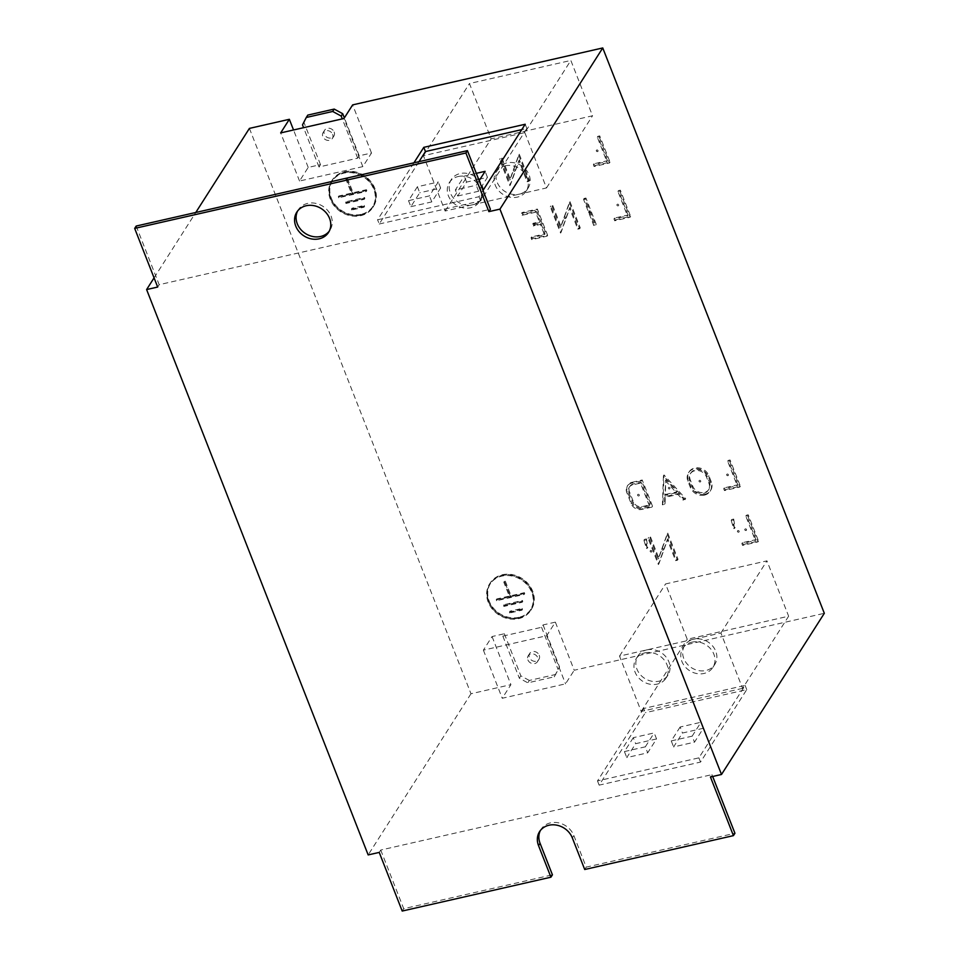<?xml version="1.0" encoding="UTF-8"?>
<svg xmlns="http://www.w3.org/2000/svg" width="959" height="959" viewBox="0 0 959 959"><rect width="100%" height="100%" fill="white"/><g stroke="black" fill="none" stroke-linecap="round" stroke-linejoin="round"><path stroke-width="0.72" stroke-dasharray="4.79 3.6" d="M638.119 494.293A0.947 0.815 32.5 0 1 638.766 495.959A0.947 0.815 32.5 0 1 638.119 494.293A0.947 0.815 32.5 0 1 638.754 495.983A0.947 0.815 32.5 0 1 638.095 494.329M668.843 487.304A0.947 0.815 32.5 0 1 669.49 488.958A0.947 0.815 32.5 0 1 668.843 487.304M668.831 487.328A0.947 0.815 32.5 0 1 669.478 488.982A0.947 0.815 32.5 0 1 668.831 487.328M699.567 480.303A0.947 0.815 32.5 0 1 700.226 481.957A0.947 0.815 32.5 0 1 699.567 480.303M699.555 480.327A0.947 0.815 32.5 0 1 700.202 481.993A0.947 0.815 32.5 0 1 699.555 480.327M708.917 483.24A9.314 8.008 32.5 0 1 708.401 490.133A9.314 8.008 32.5 0 1 703.75 493.31A9.314 8.008 32.5 0 1 692.17 486.992L689.737 480.795A9.314 8.008 32.5 0 1 690.24 473.878A9.314 8.008 32.5 0 1 698.703 470.665A9.314 8.008 32.5 0 1 706.471 476.983L708.917 483.24L709.48 482.353A9.314 8.008 32.5 0 1 708.965 489.246A9.314 8.008 32.5 0 1 704.326 492.423A9.314 8.008 32.5 0 1 692.734 486.105L690.3 479.908A9.314 8.008 32.5 0 1 690.816 472.991A9.314 8.008 32.5 0 1 699.267 469.778A9.314 8.008 32.5 0 1 707.035 476.096L709.48 482.353M705.033 494.233A11.376 9.77 32.5 0 1 690.888 486.525L688.466 480.327A11.376 9.77 32.5 0 1 689.077 471.888A11.376 9.77 32.5 0 1 699.411 467.956A11.376 9.77 32.5 0 1 708.881 475.676L711.326 481.933A11.376 9.77 32.5 0 1 710.703 490.349A11.376 9.77 32.5 0 1 705.033 494.233M704.457 495.12A11.376 9.77 32.5 0 1 690.324 487.412L687.891 481.214A11.376 9.77 32.5 0 1 688.514 472.775A11.376 9.77 32.5 0 1 698.835 468.843A11.376 9.77 32.5 0 1 708.305 476.563L710.763 482.821A11.376 9.77 32.5 0 1 710.139 491.236A11.376 9.77 32.5 0 1 704.457 495.12M727.222 474.01A0.947 0.815 32.5 0 1 727.869 475.664A0.947 0.815 32.5 0 1 727.222 474.01M727.21 474.034A0.947 0.815 32.5 0 1 727.857 475.7A0.947 0.815 32.5 0 1 727.21 474.034M650.729 550.382A0.947 0.815 32.5 0 1 651.377 552.036A0.947 0.815 32.5 0 1 650.729 550.382M650.705 550.406A0.947 0.815 32.5 0 1 651.365 552.072A0.947 0.815 32.5 0 1 650.705 550.406M663.628 549.111A0.947 0.815 32.5 0 1 661.926 549.495A0.947 0.815 32.5 0 1 663.628 549.111M663.604 549.135A0.947 0.815 32.5 0 1 661.914 549.519A0.947 0.815 32.5 0 1 663.604 549.135M737.986 530.519A0.947 0.815 32.5 0 1 738.646 532.173A0.947 0.815 32.5 0 1 737.986 530.519M737.974 530.543A0.947 0.815 32.5 0 1 738.622 532.209A0.947 0.815 32.5 0 1 737.974 530.543M745.359 528.841A0.947 0.815 32.5 0 1 746.018 530.495A0.947 0.815 32.5 0 1 745.359 528.841M745.347 528.865A0.947 0.815 32.5 0 1 745.994 530.531A0.947 0.815 32.5 0 1 745.347 528.865M534.595 225.629A0.947 0.815 -147.5 0 0 533.947 223.974A0.947 0.815 32.5 0 1 534.571 225.665A0.947 0.815 32.5 0 1 533.923 223.998A0.947 0.815 -147.5 0 0 534.595 225.629M565.846 217.609A0.947 0.815 32.5 0 1 564.144 218.005A0.947 0.815 32.5 0 1 565.846 217.609M565.822 217.645A0.947 0.815 32.5 0 1 564.132 218.029A0.947 0.815 32.5 0 1 565.822 217.645M590.42 212.023A0.947 0.815 32.5 0 1 588.73 212.407A0.947 0.815 32.5 0 1 590.42 212.023M590.408 212.047A0.947 0.815 32.5 0 1 588.706 212.43A0.947 0.815 32.5 0 1 590.408 212.047M617.464 204.195A0.947 0.815 32.5 0 1 618.123 205.861A0.947 0.815 32.5 0 1 617.464 204.195A0.947 0.815 32.5 0 1 618.099 205.885A0.947 0.815 32.5 0 1 617.452 204.231M515.139 170.199A0.947 0.815 32.5 0 1 513.437 170.582A0.947 0.815 32.5 0 1 515.139 170.199M515.115 170.234A0.947 0.815 32.5 0 1 513.413 170.618A0.947 0.815 32.5 0 1 515.115 170.234M596.87 149.928A0.947 0.815 32.5 0 1 597.517 151.582A0.947 0.815 32.5 0 1 596.87 149.928M596.858 149.952A0.947 0.815 32.5 0 1 597.505 151.618A0.947 0.815 32.5 0 1 596.858 149.952M502.312 574.753A24.478 21.026 32.5 0 1 528.469 584.151A24.478 21.026 32.5 0 1 531.382 609.421A24.478 21.026 32.5 0 1 519.167 617.764A24.478 21.026 32.5 0 1 493.022 608.366A24.478 21.026 32.5 0 1 490.109 583.096A24.478 21.026 32.5 0 1 502.312 574.753M501.749 575.64A24.478 21.026 32.5 0 1 527.894 585.038A24.478 21.026 32.5 0 1 530.818 610.308A24.478 21.026 32.5 0 1 518.603 618.651A24.478 21.026 32.5 0 1 492.458 609.253A24.478 21.026 32.5 0 1 489.546 583.983A24.478 21.026 32.5 0 1 501.749 575.64M518.423 618.195A23.963 20.583 32.5 0 1 492.83 609.001A23.963 20.583 32.5 0 1 489.977 584.259A23.963 20.583 32.5 0 1 501.929 576.095A23.963 20.583 32.5 0 1 527.522 585.302A23.963 20.583 32.5 0 1 530.375 610.032A23.963 20.583 32.5 0 1 518.423 618.195M518.999 617.308A23.963 20.583 32.5 0 1 493.394 608.114A23.963 20.583 32.5 0 1 490.54 583.372A23.963 20.583 32.5 0 1 502.492 575.208A23.963 20.583 32.5 0 1 528.097 584.415A23.963 20.583 32.5 0 1 530.95 609.145A23.963 20.583 32.5 0 1 518.999 617.308M344.401 171.793A24.478 21.026 32.5 0 1 370.546 181.191A24.478 21.026 32.5 0 1 373.459 206.461A24.478 21.026 32.5 0 1 361.243 214.792A24.478 21.026 32.5 0 1 335.099 205.394A24.478 21.026 32.5 0 1 332.186 180.124A24.478 21.026 32.5 0 1 344.401 171.793M343.825 172.68A24.478 21.026 32.5 0 1 369.982 182.078A24.478 21.026 32.5 0 1 372.895 207.348A24.478 21.026 32.5 0 1 360.68 215.679A24.478 21.026 32.5 0 1 334.535 206.281A24.478 21.026 32.5 0 1 331.622 181.011A24.478 21.026 32.5 0 1 343.825 172.68M360.5 215.236A23.963 20.583 32.5 0 1 334.907 206.029A23.963 20.583 32.5 0 1 332.054 181.287A23.963 20.583 32.5 0 1 344.005 173.123A23.963 20.583 32.5 0 1 369.611 182.33A23.963 20.583 32.5 0 1 372.464 207.072A23.963 20.583 32.5 0 1 360.5 215.236M361.075 214.348A23.963 20.583 32.5 0 1 335.47 205.142A23.963 20.583 32.5 0 1 332.617 180.4A23.963 20.583 32.5 0 1 344.569 172.236A23.963 20.583 32.5 0 1 370.174 181.443A23.963 20.583 32.5 0 1 373.027 206.185A23.963 20.583 32.5 0 1 361.075 214.348M334.164 132.03A5.478 4.699 32.5 0 1 333.876 136.094A5.478 4.699 32.5 0 1 328.901 137.988A5.478 4.699 32.5 0 1 324.334 134.272A5.478 4.699 32.5 0 1 324.633 130.208A5.478 4.699 32.5 0 1 329.608 128.314A5.478 4.699 32.5 0 1 334.164 132.03M332.653 134.392A5.478 4.699 32.5 0 1 332.365 138.456A5.478 4.699 32.5 0 1 327.391 140.35A5.478 4.699 32.5 0 1 322.823 136.634A5.478 4.699 32.5 0 1 323.123 132.57A5.478 4.699 32.5 0 1 328.098 130.676A5.478 4.699 32.5 0 1 332.653 134.392M539.234 655.285A5.478 4.699 32.5 0 1 538.934 659.348A5.478 4.699 32.5 0 1 533.959 661.242A5.478 4.699 32.5 0 1 529.392 657.526A5.478 4.699 32.5 0 1 529.692 653.463A5.478 4.699 32.5 0 1 534.666 651.569A5.478 4.699 32.5 0 1 539.234 655.285M527.894 659.888A5.478 4.699 -147.5 0 0 532.449 663.604A5.478 4.699 -147.5 0 0 537.424 661.71A5.478 4.699 -147.5 0 0 537.723 657.646A5.478 4.699 -147.5 0 0 533.156 653.93A5.478 4.699 -147.5 0 0 528.181 655.824A5.478 4.699 -147.5 0 0 527.894 659.888M742.602 688.346L641.211 711.434L619.526 656.1L693.633 639.233A17.801 15.284 32.5 0 1 712.657 646.066A17.801 15.284 32.5 0 1 714.767 664.443A17.801 15.284 32.5 0 1 705.896 670.497A17.801 15.284 32.5 0 1 686.872 663.664A17.801 15.284 32.5 0 1 684.762 645.287A17.801 15.284 32.5 0 1 693.633 639.233L720.916 633.012L742.602 688.346L788.634 616.193L687.243 639.269L665.558 583.947L766.948 560.859L788.634 616.193M691.751 642.182A17.801 15.284 32.5 0 1 710.763 649.015A17.801 15.284 32.5 0 1 712.885 667.392A17.801 15.284 32.5 0 1 704.002 673.458A17.801 15.284 32.5 0 1 684.99 666.625A17.801 15.284 32.5 0 1 682.868 648.248A17.801 15.284 32.5 0 1 691.751 642.182M646.81 649.89A17.801 15.284 32.5 0 1 665.822 656.723A17.801 15.284 32.5 0 1 667.944 675.1A17.801 15.284 32.5 0 1 659.061 681.166A17.801 15.284 32.5 0 1 640.049 674.333A17.801 15.284 32.5 0 1 637.927 655.956A17.801 15.284 32.5 0 1 646.81 649.89M644.928 652.851A17.801 15.284 32.5 0 1 663.94 659.684A17.801 15.284 32.5 0 1 666.061 678.061A17.801 15.284 32.5 0 1 657.179 684.127A17.801 15.284 32.5 0 1 638.167 677.282A17.801 15.284 32.5 0 1 636.045 658.905A17.801 15.284 32.5 0 1 644.928 652.851M524.813 132.618L546.498 187.952L519.215 194.162A17.801 15.284 32.5 0 1 500.202 187.329A17.801 15.284 32.5 0 1 498.081 168.952A17.801 15.284 32.5 0 1 506.963 162.886A17.801 15.284 32.5 0 1 525.976 169.719A17.801 15.284 32.5 0 1 528.097 188.096A17.801 15.284 32.5 0 1 519.215 194.162L472.391 204.818A17.801 15.284 32.5 0 1 453.379 197.986A17.801 15.284 32.5 0 1 451.257 179.609A17.801 15.284 32.5 0 1 460.128 173.543A17.801 15.284 32.5 0 1 479.152 180.376A17.801 15.284 32.5 0 1 481.274 198.753A17.801 15.284 32.5 0 1 472.391 204.818L445.108 211.028L423.422 155.706L524.813 132.618L570.845 60.453L592.53 115.787L491.128 138.875L469.454 83.541L570.845 60.453M458.246 176.504A17.801 15.284 32.5 0 1 477.258 183.337A17.801 15.284 32.5 0 1 479.38 201.714A17.801 15.284 32.5 0 1 470.509 207.779A17.801 15.284 32.5 0 1 451.485 200.946A17.801 15.284 32.5 0 1 449.363 182.57A17.801 15.284 32.5 0 1 458.246 176.504M505.069 165.847A17.801 15.284 32.5 0 1 524.093 172.68A17.801 15.284 32.5 0 1 526.203 191.057A17.801 15.284 32.5 0 1 517.333 197.122A17.801 15.284 32.5 0 1 498.308 190.278A17.801 15.284 32.5 0 1 496.199 171.901A17.801 15.284 32.5 0 1 505.069 165.847M297.614 211.016A18.832 16.171 32.5 0 1 298.309 209.793A18.832 16.171 32.5 0 1 315.403 203.296A18.832 16.171 32.5 0 1 331.071 216.075A18.832 16.171 32.5 0 1 330.052 230.04A18.832 16.171 32.5 0 1 329.237 231.191M632.089 482.293L642.23 479.979L652.516 506.208L642.374 508.522A8.595 7.384 32.5 0 1 631.693 502.72L627.342 491.595A8.595 7.384 32.5 0 1 627.809 485.218A8.595 7.384 32.5 0 1 632.089 482.293L631.525 483.18L641.667 480.867L651.952 507.095L641.811 509.409A8.595 7.384 32.5 0 1 631.13 503.607L626.778 492.482A8.595 7.384 32.5 0 1 627.246 486.105A8.595 7.384 32.5 0 1 631.525 483.18M685.733 498.764L683.671 499.231L678.481 493.537L665.282 496.546L665.043 503.475L662.969 503.943L664 474.933L685.733 498.764L683.096 500.118L677.917 494.436L664.719 497.433L664.467 504.362L662.405 504.83L663.436 475.82L685.17 499.651M737.795 484.798L728.229 460.392L730.087 459.972L740.372 486.201L725.004 489.689L724.285 487.867L737.795 484.798L737.231 485.686L727.665 461.279L729.523 460.859L739.797 487.088L724.441 490.576L723.721 488.754L737.231 485.686M646.438 538.934L647.816 547.421L647.025 547.601L644.472 539.39L646.438 538.934L645.875 539.821L647.253 548.308L646.462 548.488L643.909 540.277L645.875 539.821M667.752 533.108L678.037 559.337L676.143 559.768L667.896 538.742L658.941 563.676L648.656 537.46L650.55 537.028L658.797 558.042L667.752 533.108L667.188 533.995L677.462 560.224L675.58 560.655L667.332 539.629L658.365 564.563L648.092 538.347L649.986 537.915L658.222 558.929L667.188 533.995M733.707 519.071L735.074 527.558L734.282 527.738L731.729 519.514L733.707 519.071L733.144 519.958L734.51 528.445L733.719 528.625L731.166 520.401L733.144 519.958M755.932 539.629L746.366 515.223L748.224 514.803L758.509 541.032L743.141 544.52L742.434 542.698L755.932 539.629L755.368 540.516L745.802 516.11L747.66 515.69L757.946 541.919L742.578 545.407L741.87 543.585L755.368 540.516M533.935 225.125L533.204 223.267L540.253 221.673L536.201 211.328L522.775 214.384L522.056 212.538L537.364 209.05L547.637 235.279L532.329 238.767L531.598 236.909L545.024 233.852L540.972 223.519L533.935 225.125L533.372 226.012L532.641 224.154L539.677 222.56L535.625 212.215L522.211 215.272L521.492 213.425L536.8 209.937L547.074 236.166L531.765 239.654L531.034 237.796L544.46 234.739L540.408 224.406L533.372 226.012M569.97 201.618L580.243 227.834L578.361 228.266L570.114 207.24L561.147 232.186L550.874 205.957L552.768 205.526L561.003 226.552L569.97 201.618L569.406 202.505L579.68 228.722L577.798 229.153L569.55 208.127L560.583 233.073L550.31 206.844L552.204 206.413L560.44 227.439L569.406 202.505M584.091 198.453L585.937 198.033L596.186 224.19L594.352 224.61L584.091 198.453L583.528 199.34L585.374 198.921L595.623 225.077L593.777 225.497L583.528 199.34M628.037 214.984L618.471 190.589L620.341 190.158L630.614 216.386L615.246 219.887L614.539 218.065L628.037 214.984L627.474 215.871L617.908 191.476L619.766 191.045L630.051 217.273L614.683 220.774L613.976 218.952L627.474 215.871M519.263 154.195L529.536 180.424L527.654 180.855L519.406 159.829L510.44 184.775L500.166 158.547L502.06 158.115L510.296 179.141L519.263 154.195L518.699 155.082L528.972 181.311L527.078 181.742L518.843 160.716L509.876 185.662L499.603 159.434L501.497 159.002L509.732 180.028L518.699 155.082M607.443 160.716L597.877 136.31L599.735 135.89L610.02 162.119L594.652 165.619L593.933 163.797L607.443 160.716L606.879 161.603L597.313 137.197L599.171 136.777L609.444 163.006L594.089 166.506L593.369 164.684L606.879 161.603M359.217 155.802L357.707 158.175L318.987 166.986L320.498 164.624L308.211 167.417L299.532 181.023L362.826 166.614L371.505 153.008L359.217 155.802L344.353 117.897M371.505 153.008L352.648 104.891M555.357 622.139L543.07 624.932L541.559 627.294L502.84 636.117L504.35 633.743L492.063 636.548L483.384 650.142L546.678 635.733L555.357 622.139L574.213 670.245L824.32 613.304M543.07 624.932L559.565 667.032L554.266 676.814L527.846 682.832L529.356 680.458L555.776 674.441M529.356 680.458L520.845 675.843L519.334 678.217L527.846 682.832M504.35 633.743L520.845 675.843M492.063 636.548L510.919 684.654L502.24 698.26L565.534 683.851L574.213 670.245M249.412 128.398L470.977 693.753L510.919 684.654M308.211 167.417L293.538 129.98M320.498 164.624L304.003 122.524L307.791 115.104M643.705 708.485L597.493 780.938L698.883 757.862L745.107 685.397L643.705 708.485L645.359 712.693L599.147 785.145L700.538 762.069L746.749 689.617L645.359 712.693M703.367 728.277L682.472 733.024L673.602 746.929L694.496 742.17L703.367 728.277L701.005 722.259L680.111 727.018L682.472 733.024M656.543 738.933L635.649 743.693L626.778 757.586L647.673 752.827L656.543 738.933L654.182 732.916L633.288 737.675L635.649 743.693M379.225 852.407L380.735 850.046L711.962 774.632L710.451 776.994M470.977 693.753L368.16 854.925M380.735 850.046L403.715 908.688L552.432 874.824M403.715 908.688L402.205 911.05M712.681 776.49L711.962 774.632M540.385 830.494A18.832 16.171 32.5 0 1 541.08 829.283A18.832 16.171 32.5 0 1 558.174 822.774A18.832 16.171 32.5 0 1 573.854 835.553L586.225 867.128L734.942 833.275M586.225 867.128L584.714 869.501M136.19 226.048L159.17 284.691L490.397 209.278M413.928 162.814L377.582 219.791L478.973 196.715L483 190.409M154.063 277.87L195.78 212.478M159.17 284.691L157.66 287.053M418.999 161.663L379.237 223.998L377.582 219.791M379.237 223.998L480.627 200.922L526.839 128.47L521.768 129.621M526.839 128.47L525.196 124.25M480.627 200.922L478.973 196.715M417.381 186.753L408.522 200.647L429.416 195.9L438.275 181.994L417.381 186.753L419.742 192.771L410.872 206.665L408.522 200.647M476.311 173.339L464.216 176.096L455.345 189.99L476.239 185.231L479.176 180.64M318.987 166.986L303.595 127.691M302.493 124.886L304.003 122.524M357.707 158.175L342.303 118.88M362.826 166.614L343.969 118.496M299.532 181.023L280.675 132.905M720.916 633.012L766.948 560.859M619.526 656.1L665.558 583.947M641.211 711.434L687.243 639.269M423.422 155.706L469.454 83.541M445.108 211.028L491.128 138.875M546.498 187.952L592.53 115.787M478.673 179.357L466.565 182.102L457.707 196.008L455.345 189.99M466.565 182.102L464.216 176.096M457.707 196.008L478.601 191.249L487.46 177.355L480.219 178.997M487.46 177.355L485.11 171.337M478.601 191.249L476.239 185.231M410.872 206.665L431.766 201.905L440.637 188.012L419.742 192.771M440.637 188.012L438.275 181.994M431.766 201.905L429.416 195.9M597.493 780.938L599.147 785.145M698.883 757.862L700.538 762.069M745.107 685.397L746.749 689.617M483.384 650.142L502.24 698.26M546.678 635.733L565.534 683.851M541.559 627.294L558.054 669.394L559.565 667.032M554.266 676.814L558.054 669.394M502.84 636.117L519.334 678.217M680.111 727.018L671.252 740.911L673.602 746.929M671.252 740.911L692.146 736.152L694.496 742.17M692.146 736.152L701.005 722.259M633.288 737.675L624.429 751.568L626.778 757.586M624.429 751.568L645.323 746.821L647.673 752.827M645.323 746.821L654.182 732.916M347.386 178.146L353.104 192.735L366.47 189.69L366.829 190.601L339.174 196.895L338.815 195.984L352.181 192.951L346.475 178.362L347.386 178.146L346.822 179.033L352.54 193.622L365.906 190.577L366.254 191.488L338.611 197.782L338.251 196.871L351.617 193.838L345.899 179.249L346.822 179.033M346.079 201.702L346.439 202.613L364.864 198.417L364.516 197.506L346.079 201.702L345.863 203.5L346.439 202.613M351.977 208.223L352.337 209.122L364.624 206.329L364.276 205.43L351.977 208.223L351.414 209.11L351.773 210.009L352.337 209.122M345.899 179.249L346.475 178.362M351.617 193.838L352.181 192.951M338.251 196.871L338.815 195.984M338.611 197.782L339.174 196.895M366.254 191.488L366.829 190.601M365.906 190.577L366.47 189.69M352.54 193.622L353.104 192.735M364.516 197.506L364.3 199.304L345.863 203.5M364.3 199.304L364.864 198.417M363.952 198.393L345.516 202.589M364.276 205.43L364.06 207.216L351.773 210.009M364.06 207.216L364.624 206.329M363.701 206.317L351.414 209.11M505.309 581.118L511.027 595.707L524.393 592.662L524.741 593.561L497.098 599.854L496.738 598.955L510.104 595.911L504.386 581.334L505.309 581.118L504.746 582.005L510.464 596.594L523.83 593.549L524.177 594.448L496.522 600.742L496.175 599.843L509.541 596.798L503.823 582.221L504.746 582.005M504.002 604.673L504.35 605.573L522.787 601.377L522.439 600.478L504.002 604.673L503.787 606.46L504.35 605.573M509.9 611.195L510.26 612.094L522.547 609.301L522.187 608.39L509.9 611.195L509.685 612.981L510.26 612.094M503.823 582.221L504.386 581.334M509.541 596.798L510.104 595.911M496.175 599.843L496.738 598.955M496.522 600.742L497.098 599.854M524.177 594.448L524.741 593.561M523.83 593.549L524.393 592.662M510.464 596.594L511.027 595.707M522.439 600.478L522.223 602.264L503.787 606.46M522.223 602.264L522.787 601.377M521.876 601.365L503.439 605.561M522.187 608.39L521.984 610.188L509.685 612.981M521.984 610.188L522.547 609.301M521.624 609.277L509.337 612.082M593.369 164.684L593.933 163.797M594.089 166.506L594.652 165.619M609.444 163.006L610.02 162.119M599.171 136.777L599.735 135.89M597.313 137.197L597.877 136.31M509.732 180.028L510.296 179.141M501.497 159.002L502.06 158.115M499.603 159.434L500.166 158.547M509.876 185.662L510.44 184.775M518.843 160.716L519.406 159.829M527.078 181.742L527.654 180.855M528.972 181.311L529.536 180.424M613.976 218.952L614.539 218.065M614.683 220.774L615.246 219.887M630.051 217.273L630.614 216.386M619.766 191.045L620.341 190.158M617.908 191.476L618.471 190.589M593.777 225.497L594.352 224.61M595.623 225.077L596.186 224.19M585.374 198.921L585.937 198.033M560.44 227.439L561.003 226.552M552.204 206.413L552.768 205.526M550.31 206.844L550.874 205.957M560.583 233.073L561.147 232.186M569.55 208.127L570.114 207.24M577.798 229.153L578.361 228.266M579.68 228.722L580.243 227.834M540.408 224.406L540.972 223.519M544.46 234.739L545.024 233.852M531.034 237.796L531.598 236.909M531.765 239.654L532.329 238.767M547.074 236.166L547.637 235.279M536.8 209.937L537.364 209.05M521.492 213.425L522.056 212.538M522.211 215.272L522.775 214.384M535.625 212.215L536.201 211.328M539.677 222.56L540.253 221.673M532.641 224.154L533.204 223.267M741.87 543.585L742.434 542.698M742.578 545.407L743.141 544.52M757.946 541.919L758.509 541.032M747.66 515.69L748.224 514.803M745.802 516.11L746.366 515.223M731.166 520.401L731.729 519.514M733.719 528.625L734.282 527.738M734.51 528.445L735.074 527.558M658.222 558.929L658.797 558.042M649.986 537.915L650.55 537.028M648.092 538.347L648.656 537.46M658.365 564.563L658.941 563.676M667.332 539.629L667.896 538.742M675.58 560.655L676.143 559.768M677.462 560.224L678.037 559.337M643.909 540.277L644.472 539.39M646.462 548.488L647.025 547.601M647.253 548.308L647.816 547.421M723.721 488.754L724.285 487.867M724.441 490.576L725.004 489.689M739.797 487.088L740.372 486.201M729.523 460.859L730.087 459.972M727.665 461.279L728.229 460.392M663.436 475.82L664 474.933M662.405 504.83L662.969 503.943M664.467 504.362L665.043 503.475M664.719 497.433L665.282 496.546M677.917 494.436L678.481 493.537M683.096 500.118L683.671 499.231M665.306 480.615L676.383 492.746L664.791 495.383L665.882 479.728L676.946 491.859L665.354 494.496L665.882 479.728M676.383 492.746L676.946 491.859M664.791 495.383L665.354 494.496M651.952 507.095L652.516 506.208M641.667 480.867L642.23 479.979M649.351 505.717L641.091 507.599A7.169 6.15 32.5 0 1 633.048 503.235L628.636 492.003A7.169 6.15 32.5 0 1 629.236 487.268A7.169 6.15 32.5 0 1 632.233 484.99L640.48 483.108L649.351 505.717L649.914 504.83L641.655 506.712A7.169 6.15 32.5 0 1 633.611 502.348L629.212 491.116A7.169 6.15 32.5 0 1 629.799 486.381A7.169 6.15 32.5 0 1 632.796 484.103L641.056 482.221L649.914 504.83M641.091 507.599L641.655 506.712M633.048 503.235L633.611 502.348M640.48 483.108L641.056 482.221M632.233 484.99L632.796 484.103M628.636 492.003L629.212 491.116M690.324 487.412L690.888 486.525M573.854 835.553L572.343 837.926M710.763 482.821L711.326 481.933M708.305 476.563L708.881 475.676M687.891 481.214L688.466 480.327M692.17 486.992L692.734 486.105M706.471 476.983L707.035 476.096M689.737 480.795L690.3 479.908M626.778 492.482L627.342 491.595M631.13 503.607L631.693 502.72M641.811 509.409L642.374 508.522M708.401 490.133L708.965 489.246M530.818 610.308L531.382 609.421M489.977 584.259L490.54 583.372M372.895 207.348L373.459 206.461M332.054 181.287L332.617 180.4M332.365 138.456L333.876 136.094M537.424 661.71L538.934 659.348M712.885 667.392L714.767 664.443M666.061 678.061L667.944 675.1M479.38 201.714L481.274 198.753M526.203 191.057L528.097 188.096M330.052 230.04L328.541 232.414M298.309 209.793L296.799 212.155M541.08 829.283L539.569 831.645M496.199 171.901L498.081 168.952M449.363 182.57L451.257 179.609M636.045 658.905L637.927 655.956M682.868 648.248L684.762 645.287M528.181 655.824L529.692 653.463M323.123 132.57L324.633 130.208M372.464 207.072L373.027 206.185M331.622 181.011L332.186 180.124M530.375 610.032L530.95 609.145M489.546 583.983L490.109 583.096M710.139 491.236L710.703 490.349M688.514 472.775L689.077 471.888M690.24 473.878L690.816 472.991M627.246 486.105L627.809 485.218M629.236 487.268L629.799 486.381"/><path stroke-width="1.44" d="M295.768 226.132A18.832 16.171 -147.5 0 0 311.447 238.911A18.832 16.171 -147.5 0 0 328.541 232.414A18.832 16.171 -147.5 0 0 329.572 218.436A18.832 16.171 -147.5 0 0 313.893 205.658A18.832 16.171 -147.5 0 0 296.799 212.155A18.832 16.171 -147.5 0 0 295.768 226.132M329.237 231.191A18.832 16.171 32.5 0 1 312.178 236.382A18.832 16.171 32.5 0 1 297.278 223.759A18.832 16.171 32.5 0 1 297.614 211.016M306.281 117.477L307.791 115.104L334.212 109.086L342.711 113.701L341.212 116.075L332.701 111.46L306.281 117.477L302.493 124.886L303.595 127.691M344.353 117.897L342.711 113.701M195.78 212.478L249.412 128.398L289.354 119.3L280.675 132.905L343.969 118.496L352.648 104.891L602.755 47.95L824.32 613.304L721.504 774.476L710.451 776.994L733.431 835.637L734.942 833.275L712.681 776.49M293.538 129.98L289.354 119.3M733.431 835.637L584.714 869.501L572.343 837.926A18.832 16.171 -147.5 0 0 556.664 825.148A18.832 16.171 -147.5 0 0 539.569 831.645A18.832 16.171 -147.5 0 0 538.538 845.622L550.922 877.197L402.205 911.05L379.225 852.407L368.16 854.925L146.607 289.57L157.66 287.053L134.68 228.41L465.906 152.996L488.886 211.639L499.951 209.122L602.755 47.95M332.701 111.46L334.212 109.086M550.922 877.197L552.432 874.824L540.049 843.249A18.832 16.171 32.5 0 1 540.385 830.494M721.504 774.476L499.951 209.122M134.68 228.41L136.19 226.048L467.417 150.635L465.906 152.996M488.886 211.639L490.397 209.278L467.417 150.635M483 190.409L525.196 124.25L423.794 147.338L413.928 162.814M146.607 289.57L154.063 277.87M521.768 129.621L425.448 151.546L418.999 161.663M425.448 151.546L423.794 147.338M479.176 180.64L485.11 171.337L476.311 173.339M342.303 118.88L341.212 116.075M480.219 178.997L478.673 179.357M540.049 843.249L538.538 845.622"/></g></svg>
